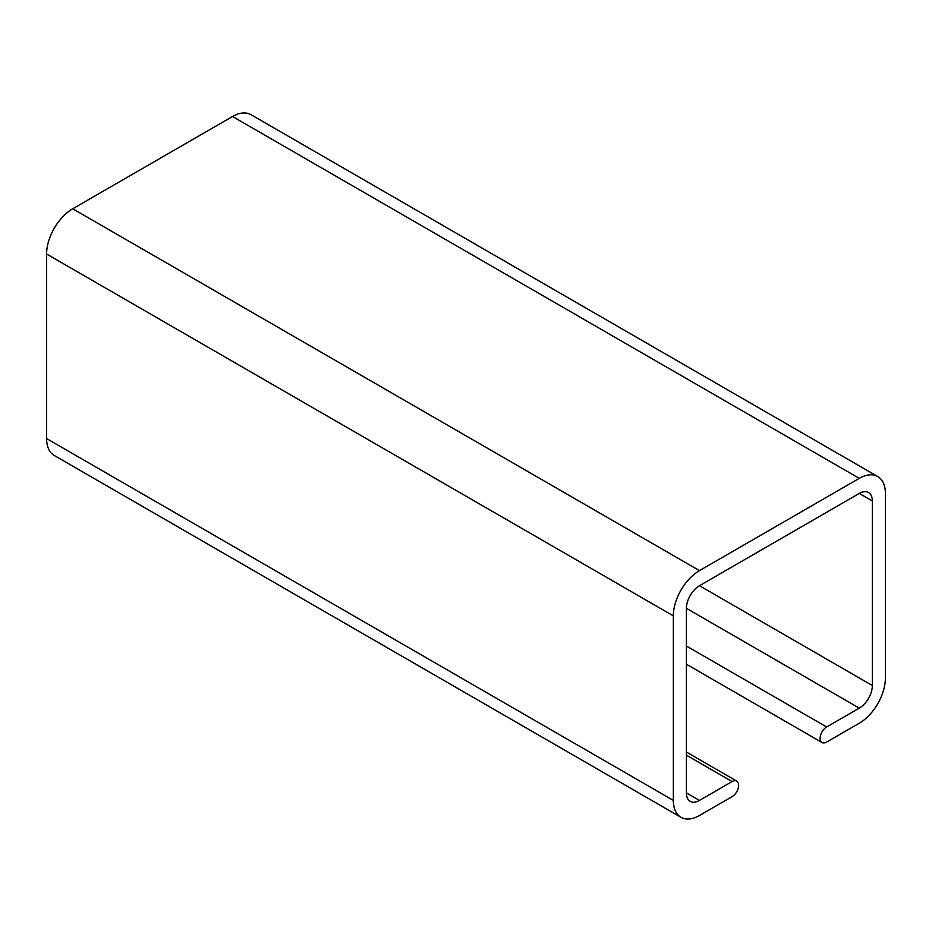 <?xml version="1.0" encoding="UTF-8"?>
<svg xmlns="http://www.w3.org/2000/svg" width="932" height="932" viewBox="0 0 932 932"><rect width="100%" height="100%" fill="white"/><g stroke="black" fill="none" stroke-linecap="round" stroke-linejoin="round"><path stroke-width="1.4" d="M699.466 815.488A36.931 21.32 -60 0 1 681.001 817.317A36.931 21.32 -60 0 1 673.347 800.413L673.347 615.866A36.931 21.32 -60 0 1 699.466 570.629L859.281 478.361A36.931 21.32 -60 0 1 877.746 476.532A36.931 21.32 -60 0 1 885.4 493.436L885.4 677.983A36.931 21.32 -60 0 1 859.281 723.22L826.637 742.058A9.238 5.336 -60 0 1 822.024 742.524A9.238 5.336 -60 0 1 820.614 735.127A9.238 5.336 -60 0 1 826.637 726.983L859.281 708.145A18.465 10.66 120 0 0 872.34 685.521L872.34 500.973A18.465 10.66 120 0 0 868.519 492.527A18.465 10.66 120 0 0 859.281 493.436L699.466 585.715A18.465 10.66 120 0 0 686.406 608.328L686.406 792.876A18.465 10.66 120 0 0 690.228 801.322A18.465 10.66 120 0 0 699.466 800.413L732.109 781.564A9.238 5.336 -60 0 1 736.723 781.109A9.238 5.336 -60 0 1 738.144 788.507A9.238 5.336 -60 0 1 732.109 796.639L699.466 815.488M877.746 476.532L250.999 114.683A36.931 21.32 120 0 0 232.534 116.512L72.719 208.78A36.931 21.32 120 0 0 46.6 254.017L46.6 438.564A36.931 21.32 120 0 0 54.254 455.468L681.001 817.317M673.347 800.413L46.6 438.564M46.6 254.017L673.347 615.866M699.466 570.629L72.719 208.78M232.534 116.512L859.281 478.361M826.637 726.983L686.406 646.027M686.406 608.328L859.281 708.145M872.34 685.521L699.466 585.715M859.281 493.436L872.34 500.973M699.466 800.413L686.406 792.876M686.406 755.176L732.109 781.564M686.406 664.225L822.024 742.524M686.406 752.054L736.723 781.109"/></g></svg>
